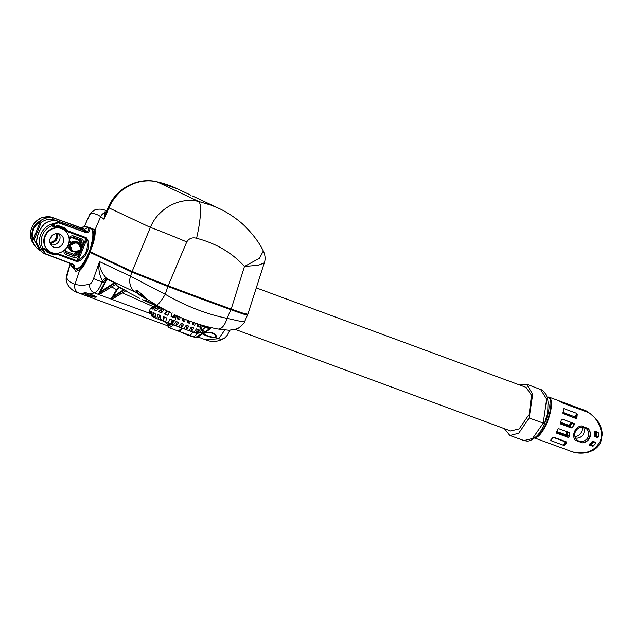 <?xml version="1.0" encoding="UTF-8"?>
<svg xmlns="http://www.w3.org/2000/svg" width="634" height="634" viewBox="0 0 634 634"><rect width="100%" height="100%" fill="white"/><g stroke="black" fill="none" stroke-linecap="round" stroke-linejoin="round"><path stroke-width="0.95" d="M66.618 230.419A1.442 0.65 -176.7 0 0 66.958 230.538L66.736 231.402L66.618 230.419L64.937 228.541L57.995 225.981L55.744 226.409L55.087 227.107L55.364 226.267L57.583 225.316L65.199 228.121L66.958 230.538L86.208 237.647L87.777 239.715C88.879 244.114 88.665 248.243 87.127 252.102C85.535 255.946 82.864 258.934 79.099 261.073L76.548 261.438L57.29 254.337L54.381 254.773L46.758 251.967L45.696 250.065L46.068 249.321L46.076 250.216L47.479 251.88L53.858 254.392A14.574 13.686 -53.2 0 1 47.479 251.88A1.442 0.848 -49.8 0 0 46.758 251.967M81.104 266.185A0.721 0.563 -134.9 0 1 80.455 266.351L80.653 266.177C83.648 263.134 86.367 258.648 88.8 252.72C91.193 246.769 92.532 241.269 92.81 236.22L92.818 235.911C93 231.965 92.39 229.421 90.995 228.295L89.235 227.709C90.282 228.636 90.012 230.126 88.435 232.179L86.652 232.813L58.32 222.78L52.036 225.038A1.442 0.84 -123 0 0 51.013 224.309L57.916 222.249L56.585 220.711C52.907 220.307 49.397 221.028 46.044 222.851L44.459 223.834C39.308 229.69 36.709 236.11 36.645 243.084L37.121 244.819C38.317 248.322 40.41 251.096 43.389 253.156A18.061 16.959 -53.2 0 1 42.795 252.736A18.061 16.959 -53.2 0 1 37.121 244.819M88.348 227.21L88.427 227.234C87.032 226.695 84.742 226.703 81.54 227.249L81.524 227.249A1.419 0.856 -100.3 0 1 81.532 227.249A1.419 0.84 -99.8 0 0 81.263 227.384L81.239 227.4A1.419 0.856 -100.3 0 1 81.524 227.249L78.949 227.241L51.156 217.042A1.442 0.46 -70.3 0 0 51.148 217.042L51.148 217.042A1.442 0.46 -70.3 0 0 51.14 217.042L81.414 227.963L52.456 217.621A1.442 0.428 96.7 0 1 52.614 219.332C48.549 218.912 44.76 219.911 41.258 222.328L34.212 239.676L38.072 247.141M79.099 261.073A1.442 0.515 -117.9 0 1 78.434 259.988C82.063 258.03 84.623 255.264 86.105 251.682C87.54 248.076 87.674 244.201 86.525 240.056L85.97 238.495L66.736 231.402A13.718 12.886 126.8 0 0 55.087 227.107L51.79 225.894L51.013 224.309A17.284 16.23 -53.2 0 0 40.734 234.445A17.284 16.23 -53.2 0 0 41.17 248.536A1.442 0.452 -26.9 0 0 42.771 248.1L46.068 249.321A13.718 12.886 126.8 0 0 57.718 253.616L57.29 254.337A1.442 0.864 -136.9 0 0 56.949 254.226L57.718 253.616L76.952 260.709L85.97 238.495A1.442 0.475 -69.8 0 0 86.208 237.647M87.777 239.715L86.525 240.056L78.434 259.988L76.952 260.709A1.442 0.475 -69.8 0 1 76.548 261.438M69.098 262.991L72.855 267.572L70.802 263.633M86.652 232.813A1.419 0.539 107.1 0 0 86.501 232.377A1.442 1.363 144.3 0 1 86.462 232.361L85.542 231.045L56.878 220.775L58.217 222.32A1.442 1.331 139 0 0 57.916 222.249A1.442 0.816 -89 0 1 58.32 222.78A1.442 0.491 -70.4 0 0 58.217 222.32L86.208 232.662L87.27 231.878C88.855 229.999 89.164 228.628 88.189 227.757L89.085 227.59M87.27 231.878A1.419 1.149 40.6 0 1 88.435 232.179A1.419 1.149 39.4 0 0 87.254 231.886L87.27 231.878M68.187 244.859A13.005 12.212 126.8 0 0 64.454 230.197A13.005 12.212 126.8 0 0 45.157 236.363A13.005 12.212 126.8 0 0 48.889 251.024A13.005 12.212 126.8 0 0 68.187 244.859M64.454 230.197L64.058 229.896A13.005 12.212 126.8 0 0 44.76 236.07A13.005 12.212 126.8 0 0 48.493 250.731L48.889 251.024M68.694 247.07L70.445 247.648L69.772 247.395L69.645 246.04L70.112 246.103L70.136 246.872L71.246 247.284L70.921 248.203L70.215 247.831L69.32 248.259L69.803 247.331M58.97 233.811A7.22 6.784 -53.2 0 1 59.493 240.302A7.22 6.784 -53.2 0 1 50.799 244.74M63.067 242.973A7.22 6.784 -53.2 0 1 52.353 246.396A7.22 6.784 -53.2 0 1 50.276 238.249A7.22 6.784 -53.2 0 1 60.999 234.826A7.22 6.784 -53.2 0 1 63.067 242.973M57.884 233.589L57.29 238.091L50.268 243.733M58.193 233.629L56.585 240.278L50.387 243.995M49.872 242.465A7.22 6.784 126.8 0 0 56.117 237.774A7.22 6.784 126.8 0 0 56.521 233.566M50.324 238.13A7.22 6.784 126.8 0 0 52.495 235.23M79.599 245.35L80.613 245.429L79.702 246.784A4.414 4.145 126.8 0 0 72.3 244.684L71.19 244.272L70.208 244.661L71.317 243.575L71.991 243.821L71.468 243.226L71.856 242.022A5.476 5.143 -53.2 0 1 78.846 243.416L81.738 246.285L80.795 246.158A2.924 2.75 -53.2 0 1 79.702 246.784L79.512 245.144A4.7 4.414 -53.2 0 0 78.37 243.654L77.61 243.02A4.747 4.462 126.8 0 0 72.387 242.767L72.728 243.749L72.3 244.684L71.991 243.821A0.721 0.61 -3.3 0 0 72.704 243.781M50.157 243.44A8.25 7.751 126.8 0 0 57.028 238.115A8.25 7.751 126.8 0 0 57.535 233.558M556.644 431.572L567.485 435.265L569.467 436.778L569.752 433.347L567.557 431.802M569.467 436.778L568.405 437.492L566.527 436.057L556.264 432.277L556.565 433.133L568.405 437.492M556.264 432.887L557.841 429.139L558.784 428.727L569.356 432.626L569.752 433.347L569.356 432.626M566.653 441.977L566.867 442.77L566.653 441.977L553.926 437.286L552.864 437.611L550.724 440.044L550.954 440.654L550.724 440.044M565.964 441.724A0.721 0.674 -55 0 1 565.916 442.112L566.867 442.77L564.672 445.187L563.626 445.322L550.954 440.654L551.548 439.196M589.176 445.02L592.124 441.597L592.972 441.335L595.588 442.302L595.857 443.301L593.115 446.178L589.303 445.171M542.783 440.963L572.51 451.876C585.681 454.808 594.866 451.273 600.065 441.272C604.321 432.8 598.512 418.408 588.479 412.544L588.938 412.766A21.667 20.351 -53.2 0 1 590.246 413.661L595.691 418.614C599.653 422.918 601.856 428.14 602.3 434.274L600.755 442.112C598.892 445.971 596.142 448.817 592.505 450.647L587.591 452.47C579.214 454.126 574.19 452.327 572.676 451.931M588.201 428.497C590.468 431.183 591.031 434.195 589.897 437.523C588.407 440.678 585.895 442.453 582.369 442.849A8.741 8.21 126.8 0 0 589.501 437.23A8.741 8.21 126.8 0 0 588.201 428.497L581.148 425.897C578.049 426.619 575.807 428.592 574.42 431.817C573.184 435.075 573.485 437.888 575.315 440.25L582.369 442.849M593.725 441.613A0.721 0.674 -55.1 0 1 593.646 441.763A17.269 16.215 -53.2 0 1 591.253 444.727A0.721 0.674 -52.1 0 1 590.508 444.902L589.184 444.41M579.024 441.106A7.299 6.855 -53.2 0 1 577.392 440.218A7.299 6.855 -53.2 0 1 575.727 431.104A7.299 6.855 -53.2 0 1 584.493 427.641A7.299 6.855 -53.2 0 1 586.125 428.529A7.299 6.855 -53.2 0 1 587.789 437.642A7.299 6.855 -53.2 0 1 579.024 441.106M572.565 422.949A0.721 0.674 -55.2 0 1 572.312 423.377A13.068 12.276 126.8 0 0 569.918 425.985A0.721 0.674 -52.2 0 1 569.094 426.262L560.321 423.029M547.982 401.718A17.332 5.73 110.2 0 1 548.283 412.853A17.332 5.73 110.2 0 1 544.749 423.187M256.294 287.876L526.069 387.374L531.474 395.188L529.2 414.287L519.175 428.917L510.663 430.985L235.174 329.387M75.644 268.697A21.667 7.164 -69.8 0 0 75.7 268.721A21.667 7.164 -69.8 0 0 88.15 255.684L89.687 252.237L131.912 272.129L167.891 286.481A173.32 4.715 20.8 0 0 230.903 309.725C245.215 314.844 250.153 316.303 245.699 314.092M73.156 267.778L75.842 271.336L79.472 269.87C82.602 267.342 85.495 262.619 88.15 255.684M245.992 313.434C250.446 315.645 245.517 314.187 231.204 309.067A173.351 4.715 -159.2 0 1 168.121 285.799L132.141 271.447L150.369 227.4C158.048 208.404 179.636 196.786 198.648 201.446L211.281 205.21L219.023 208.459L192.023 195.763M70.057 264.497L66.586 277.494C67.592 280.561 70.398 282.804 74.986 284.238A7.22 6.823 106.9 0 0 79.028 293.09L85.146 294.105C82.88 291.909 84.203 291.862 89.125 293.962C102.89 298.099 94.173 298.432 85.146 294.105L85.59 293.827C89.592 295.571 93.055 296.601 95.98 296.918L96.32 296.847M190.905 331.21L188.385 330.282A5.777 2.108 -69.8 0 0 191.23 327.033L193.758 327.96A5.777 2.108 110.2 0 1 190.905 331.21L192.34 327.445M180.809 327.493L178.281 326.565A5.777 2.108 -69.8 0 0 181.134 323.324L183.654 324.251A5.777 2.108 110.2 0 1 180.809 327.493L182.235 323.728M175.753 325.638L173.233 324.711A5.777 2.108 -69.8 0 0 176.078 321.47L178.606 322.397A5.777 2.108 110.2 0 1 175.753 325.638L177.187 321.874M185.857 329.347L183.329 328.42A5.777 2.108 -69.8 0 0 186.182 325.179L188.71 326.106A5.777 2.108 110.2 0 1 185.857 329.347L187.284 325.583M195.961 333.064L193.433 332.137A5.777 2.108 -69.8 0 0 196.286 328.895L198.807 329.823A5.777 2.108 110.2 0 1 195.961 333.064L197.388 329.3M142.642 299.66L157.811 306.84A216.693 204.425 -64.8 0 1 145.503 300.492L158.5 306.618A216.693 204.425 115.2 0 0 170.808 312.966L156.535 305.136A14.447 2.053 -59.3 0 0 165.26 294.311C186.087 306.214 206.668 314.218 227.02 318.339L230.903 309.725M204.18 333.056C200.566 333.706 212.501 338.104 215.156 337.106L215.695 336.622L214.617 334.245C213.603 332.018 207.088 332.62 204.037 333.302L204.211 333.215M170.023 324.925L167.511 324.014A7.798 2.845 -69.8 0 0 169.333 323.427M163.937 321.375L167.233 323.863A7.798 2.845 -69.8 0 0 167.511 324.014L168.525 325.931A1.442 1.355 -65 0 1 170.134 324.98L170.3 325.044M210.718 328.539L209.64 328.792L205.408 327.334L205.598 326.954L210.718 328.539L211.082 327.588M173.486 324.957L169.389 327.778L196.485 337.819L188.496 335.394L177.536 330.758M196.485 337.819L210.417 328.895M519.761 385.044L526.6 384.188L532.711 394.245L529.168 418.028L518.691 433.244L509.894 435.503L504.418 428.687M245.096 313.87C249.463 316.041 244.629 314.615 230.602 309.59A172.63 4.7 -159.2 0 1 167.788 286.425L132.53 272.358L89.576 252.166L89.83 251.5M132.141 271.447L89.798 251.492L89.537 252.15M246.911 314.702L247.482 315.122L244.819 321.161C244.819 322.555 242.648 324.901 238.305 328.206L234.152 329.64L228.977 330.251L236.569 329.006L236.054 328.444M90.052 252.34A20.946 6.926 -69.8 0 0 90.297 251.73M43.405 253.164L45.093 253.846L41.17 248.536A1.442 1.006 -18.2 0 0 42.375 248.837L45.703 253.862L73.774 264.529L74.749 265.868C74.717 267.778 74.138 268.388 73.005 267.675A1.419 1.331 -57.3 0 1 72.759 267.556L75.367 268.61C78.442 268.428 80.336 267.643 81.041 266.256L81.184 266.129A0.721 0.531 -129.9 0 0 81.287 266.011L82.785 264.386L89.568 252.047L93.19 236.442C93.388 232.488 92.794 229.92 91.399 228.747L90.995 228.295L91.399 228.747M90.638 228.066A21.667 7.164 -69.8 0 1 91.351 247.26L90.036 251.603C93.983 242.703 95.647 235.412 95.045 229.754A2.164 1.807 -9.1 0 1 94.49 230.324L88.086 227.123M89.822 252.3C86.874 261.263 83.426 267.389 79.504 270.678L74.986 284.238C79.551 285.617 84.512 285.562 89.87 284.08C91.177 283.533 92.413 281.678 93.594 278.508A7.22 0.594 19.3 0 0 102.153 281.884C99.665 288.177 97.089 291.854 94.434 292.932L89.14 293.97L84.663 292.433M137.221 290.467C136.278 290.871 136.461 291.711 137.776 293.003L137.253 293.233C132.07 286.56 143.292 294.224 146.153 298.749C149.632 301.324 141.152 296.379 137.253 293.233L135.185 292.123A14.447 13.631 -64.8 0 1 130.493 276.218L165.26 294.311L167.891 286.481M174.619 314.757C189.059 321.549 203.435 326.296 217.739 328.991L217.739 328.991A14.447 7.236 -79.3 0 0 227.02 318.339L239.715 321.176L244.819 321.161M68.076 270.583L70.033 264.457M79.472 269.87A2.164 1.862 -126.8 0 1 79.504 270.678L72.926 267.659M91.351 247.26C93.983 240.246 95.029 234.596 94.49 230.324M87.872 227.067L95.045 229.754L100.663 216.598C96.55 213.92 93.23 213.024 90.725 213.92C90.012 214.34 88.895 216.289 87.365 219.752L84.267 226.893M84.219 226.893L87.349 219.697A7.22 0.412 23.5 0 0 87.365 219.752M231.204 309.067L244.462 266.47L258.458 265.21L264.299 262.864L247.775 314.456M264.299 262.864C266.137 257.761 264.315 253.117 263.316 250.937L259.56 258.189L244.462 266.47C232.155 252.808 216.186 243.401 196.572 238.265C192.364 237.132 189.09 238.344 186.761 241.911L168.121 285.799M196.572 238.265A36.114 6.815 103.1 0 0 198.648 201.446L156.978 181.807A14.447 4.684 102.5 0 0 156.653 181.696L176.949 188.639A106.9 100.854 115.2 0 0 169.31 185.437A106.9 100.854 115.2 0 0 156.978 181.807A43.342 40.885 115.2 0 0 108.937 207.873L150.369 227.4A36.114 0.761 22.5 0 1 186.761 241.911M106.52 278.302A4.335 1.45 131.7 0 0 102.518 280.83L102.153 281.884L105.125 283.01L100.418 291.751L98.65 293.621L104.721 282.534L102.518 280.83C99.094 274.657 98.088 268.245 99.498 261.612C99.213 267.366 101.551 272.929 106.52 278.302L114.168 282.257L116.402 284.024M156.535 305.136L146.153 298.749L137.982 290.998L136.69 290.895M152.659 306.349L122.402 292.892M115.602 297.021L115.206 297.203M115.372 284.611L119.081 287.012L116.521 289.69L117.005 289.968L113.209 296.474L111.449 298.337L116.521 289.69L111.679 286.893M102.811 292.306L102.407 292.488M203.641 333.207L203.847 333.286C207.572 330.528 219.649 334.974 215.56 337.605C213.016 338.746 199.417 333.738 203.847 333.286L203.672 333.397M205.297 339.697L218.706 338.762L224.777 330.021M215.283 337.058A0.436 0.404 70.1 0 0 215.56 337.605L218.706 338.762A7.22 6.974 52.4 0 0 225.046 337.7L225.046 337.7C218.675 341.877 212.113 342.55 205.361 339.721L197.832 336.947M66.586 277.494A7.22 7.037 162.3 0 0 66.507 281.908L67.394 284.095C69.748 288.28 73.203 291.133 77.752 292.662L167.606 325.797M79.028 293.09L77.752 292.662M87.349 219.697C90.02 215.639 87.912 214.395 94.783 209.957L94.783 209.957A7.22 7.101 69.6 0 0 90.725 213.92M156.653 181.696C137.34 177.037 115.824 188.718 108.208 207.5L105.458 213.92L104.055 219.293L105.252 210.528A4.335 4.287 64.2 0 0 106.932 210.472M85.162 292.123L85.59 293.827M123.582 289.136A0.436 0.412 -64.8 0 1 123.741 289.643L119.24 287.519A0.436 0.412 -64.8 0 0 119.081 287.012L126 290.689M125.5 290.895L139.615 298.265M164.364 309.78A216.693 204.425 -64.8 0 1 157.811 306.84M124.779 289.809L123.741 289.643L113.209 296.474L112.844 296.007M114.168 282.257A0.436 0.412 -64.8 0 1 114.302 282.748L100.418 291.751L100.045 291.283M105.696 213.373A4.335 3.432 30.6 0 1 104.372 214.355M115.301 282.97L107.717 279.642A0.436 0.412 -64.8 0 0 107.582 279.158C106.71 279.047 105.751 280.173 104.721 282.534L105.125 283.01M156.344 318.197L154.648 317.491L153 312.522L155.124 313.402L156.344 318.197M170.736 323.792L168.192 322.841L170.055 319.235L173.264 320.432L170.736 323.792L172.171 320.019M171.117 316.421A15.89 0.436 20.8 0 0 173.233 317.214L174.287 317.729L174.857 314.876M174.287 317.729L171.077 316.532L172.131 312.784M166.726 310.644L164.594 314.052L167.82 315.296L169.389 311.722M162.019 308.639L158.666 311.722L161.512 312.855L164.246 309.606M158.516 307.07L154.022 309.82L156.146 310.7L160.101 307.791M152.406 309.012L151.193 308.568L152.35 309.099L157.264 306.499M151.193 308.568L156.36 306.071M155.813 305.81L150.591 308.235L155.378 305.691M160.608 319.916L158.341 319.013L157.644 314.424L160.489 315.55L160.608 319.916M165.609 321.858L163.049 320.867L163.572 316.754L166.79 317.991L165.609 321.858M152.406 316.501L150.163 311.262L151.32 311.801L153.325 316.921L152.54 316.152M149.505 310.89L150.107 313.965M151.922 316.231L149.513 310.818M156.336 306.143L156.17 306.579M154.022 309.82L156.21 310.605M158.563 307.189L157.993 308.679M158.666 311.722L160.838 312.451A15.89 0.436 20.8 0 0 161.567 312.736M162.209 308.845L160.838 312.451M164.594 314.052L165.545 314.298A15.89 0.436 20.8 0 0 167.859 315.185M166.79 311.017L165.545 314.298M174.231 314.575L173.233 317.214M182.188 320.503L184.684 321.549A5.777 2.108 -69.8 0 0 185.088 319.338M184.684 321.549L182.156 320.622A5.777 2.108 110.2 0 0 182.576 318.3M177.14 318.648L179.628 319.694A5.777 2.108 -69.8 0 0 180.056 317.222M179.628 319.694L177.108 318.767A5.777 2.108 110.2 0 0 177.544 316.104M187.236 322.365L189.732 323.403A5.777 2.108 -69.8 0 0 190.137 321.279M189.732 323.403L187.204 322.476A5.777 2.108 110.2 0 0 187.609 320.328M192.292 324.22L194.781 325.266A5.777 2.108 -69.8 0 0 195.193 323.071M194.781 325.266L192.26 324.339A5.777 2.108 110.2 0 0 192.665 322.191M197.34 326.074L199.837 327.12A5.777 2.108 -69.8 0 0 200.257 324.687M199.837 327.12L197.309 326.193A5.777 2.108 110.2 0 0 197.729 323.895M179.105 316.81L178.249 319.06M184.066 318.918L183.305 320.915M137.776 293.003L146.375 298.796M115.776 284.238L116.315 283.866L115.134 282.93L98.65 293.621L99.815 294.049L116.474 283.897M125.873 290.578L125.397 290.911L125.873 290.578L124.636 289.786L111.449 298.337L112.606 298.765L126.007 290.602M145.028 299.89L145.606 300.215A216.4 204.156 115.2 0 0 157.929 306.579L161.385 308.203M119.24 287.519L117.005 289.968M107.717 279.642C106.932 279.554 106.108 280.585 105.228 282.748M154.648 317.491L155.179 316.089M166.203 322.246A6.99 2.544 110.2 0 1 165.728 322.381L164.895 321.747M158.341 319.013L159.768 315.272M163.049 320.867L164.475 317.103M189.075 320.883L188.353 322.769M194.139 322.706L193.41 324.632M199.258 324.378L198.458 326.486M167.249 323.871L168.113 326.779L169.294 327.73A1.442 1.355 -65 0 1 168.525 325.931L171.6 324.259M178.122 330.972L182.315 328.198M178.78 330.98A0.721 0.642 -95.8 0 1 179.192 331.439L182.758 328.364M201.398 329.688L202.214 329.91L205.408 327.334L202.262 326.169M195.43 337.557L209.656 328.792A0.721 0.705 -75.2 0 0 209.973 328.428L210.353 327.421M190.216 335.727L192.752 332.034M202.214 329.91L204.18 330.108L202.23 332.438L198.83 332.652M201.192 330.156L202.856 330.766L202.23 332.438M203.387 330.1L202.856 330.766M594.518 434.797L596.245 435.36A0.721 0.674 -52.3 0 1 595.294 435.93L594.47 435.621M596.57 431.802A17.269 16.215 -53.2 0 1 596.245 435.36L598.409 437.024L597.49 437.619L595.294 435.93L595.374 435.114A16.547 15.541 126.8 0 0 595.675 431.54L595.833 431.532M567.533 431.952A13.068 12.276 126.8 0 0 567.485 435.265A0.721 0.674 -52.5 0 1 566.527 436.057L566.598 435.241A13.789 12.957 -53.2 0 1 566.669 431.635M571.717 422.64L574.333 424.788L572.066 427.649L571.258 427.942L569.094 426.262L569.166 425.446A13.789 12.957 -53.2 0 1 571.694 422.696L561.97 419.114M588.938 412.766L590.666 413.978M583.502 427.364A7.299 6.855 -53.2 0 1 582.765 435.122A7.299 6.855 -53.2 0 1 575.529 438.031M588.098 412.06L586.791 411.165A21.667 20.351 -53.2 0 1 588.098 412.06A21.667 20.351 -53.2 0 1 589.144 412.9M563.087 413.614L576.155 418.575L576.908 418.028L575.989 417.315A0.721 0.674 -52.2 0 1 575.078 417.743L576.615 413.336L577.241 414.24L575.989 417.315L562.976 412.441M589.866 443.824L593.115 446.178M581.925 427.237A7.299 6.855 -53.2 0 1 574.967 436.557M594.549 436.398L594.438 435.899L594.874 436.652L597.49 437.619M596.57 431.627L598.472 432.974L598.005 432.333L598.472 432.974L598.409 437.024M598.005 432.333L595.16 431.286L594.296 432.15L594.438 435.899M560.361 423.789L561.399 419.621L562.247 419.145L574.23 423.583M574.079 423.512L574.333 424.788M571.258 427.942L560.504 423.94M573.009 452.002L572.51 451.876L573.009 452.002M546.952 397.019L548.901 397.058L558.451 400.609A21.667 7.164 110.2 0 1 559.006 401.021L562.231 402.867L588.479 412.544M586.791 411.165L586.339 410.943L586.791 411.165M558.451 400.609L586.339 410.943M576.615 413.336L563.943 408.661L563.198 410.499M563.293 409.089L563.943 408.661L563.293 409.089L563.246 413.78M576.908 418.028L577.241 414.24M595.857 443.301L593.052 441.359M74.764 268.277C76.199 269.291 78.101 268.65 80.455 266.351M72.553 267.413L72.759 267.556A1.419 1.331 -57.3 0 1 72.276 266.969C73.33 267.627 73.813 267.041 73.734 265.21L73.726 265.194A1.419 1.276 -2.9 0 0 74.749 265.868L74.749 265.868A1.419 1.276 -1.3 0 1 73.726 265.194L73.338 264.362M82.785 264.386L81.184 266.129A0.721 0.531 -129.9 0 1 80.653 266.177M93.19 236.68A0.721 0.444 178.4 0 0 93.198 236.601L93.198 236.601A0.721 0.444 178.4 0 0 92.81 236.22M93.19 236.442A0.721 0.475 -177 0 0 92.818 235.911M54.381 254.773L54.421 254.44A14.574 13.686 -53.2 0 1 53.858 254.392L56.949 254.226M46.076 250.216A1.442 0.959 30.2 0 0 45.696 250.065L42.375 248.837A1.442 0.475 -69.8 0 0 42.771 248.1A15.842 14.883 126.8 0 1 42.375 235.19A15.842 14.883 126.8 0 1 51.79 225.894A1.442 0.475 -69.8 0 0 52.036 225.038L55.364 226.267A1.442 0.745 15 0 0 55.744 226.409M43.643 253.291L45.331 253.972A1.442 1.355 112 0 1 45.093 253.846A1.442 0.88 -54.1 0 0 45.703 253.862A1.442 0.491 -69.2 0 1 45.363 253.988A1.442 0.491 -69.2 0 0 45.363 253.988L43.667 253.307M73.37 264.608L45.363 253.988A1.442 1.442 0 0 1 45.331 253.972A1.442 1.355 112 0 0 45.355 253.988L73.401 264.624A1.442 1.387 -67.7 0 1 73.401 264.624A1.442 1.387 -67.7 0 1 73.409 264.624A1.419 0.555 -67.3 0 0 73.774 264.529M39.863 249.899A1.442 0.491 124.1 0 1 39.292 250.097A1.442 0.491 124.1 0 1 39.284 250.089L38.666 249.645A18.061 16.959 -53.2 0 1 38.666 249.645A18.061 16.959 -53.2 0 1 35.726 246.792A18.061 16.959 -53.2 0 1 32.992 241.736L32.516 239.993C30.519 231.505 33.127 225.086 40.33 220.743L41.915 219.76A18.061 16.959 -53.2 0 1 52.456 217.621L50.855 216.971L42.01 217.581A17.284 16.23 126.8 0 0 32.168 241.808L34.212 244.89L32.168 241.808A1.442 0.452 -26.9 0 1 32.152 241.784A1.442 1.442 0 0 0 32.175 241.823M88.942 227.487A1.419 1.331 122.7 0 0 87.904 227.543C86.81 226.869 84.599 226.821 81.263 227.384L78.949 227.241M65.199 228.121L64.937 228.541A14.574 13.686 -53.2 0 0 57.995 225.981A1.442 0.769 87.4 0 1 57.583 225.316M46.044 222.851A18.061 16.959 -53.2 0 1 56.585 220.711L56.569 220.695A1.442 0.444 96.6 0 0 56.497 220.672L56.497 220.672C52.02 220.22 47.875 221.337 44.063 224.016M72.862 264.402A1.442 1.387 -67.7 0 1 73.592 265.123L71.967 264.077M32.144 241.752A1.442 0.452 -26.9 0 0 32.152 241.784C28.348 231.077 31.613 223.009 41.947 217.573A1.442 1.442 0 0 1 42.074 217.525C45.696 216.701 48.628 216.519 50.855 216.971A1.442 1.371 -67.9 0 1 51.156 217.042A1.442 1.442 0 0 0 50.855 216.971M81.414 227.963L82.452 227.899L81.406 227.479A1.442 1.331 -68.3 0 1 80.383 227.551L79.646 227.257A1.442 1.331 -68.3 0 1 79.622 227.249L51.148 217.042M87.904 227.543L84.37 229.381L87.143 231.767A1.442 1.371 145.1 0 1 86.066 231.798M86.604 230.998L56.585 220.711A1.442 1.355 126.8 0 1 56.862 220.767A1.442 0.483 -70.3 0 0 56.822 220.743A1.442 0.483 -70.3 0 0 56.814 220.743A1.442 0.483 -70.3 0 0 56.759 220.735M70.422 247.664A0.721 0.689 50.6 0 1 70.921 248.203A4.7 4.414 -53.2 0 0 76.92 251.516L78.204 250.478A2.924 2.75 -53.2 0 1 78.568 251.65L79.321 252.229L76.104 251.785L77.396 252.554A2.14 2.013 126.8 0 0 77.499 252.213A0.721 0.674 -59.1 0 0 77.197 251.476A0.721 0.579 -87.9 0 1 77.736 252.197M43.976 224.325L44.459 223.834M36.645 243.084L36.709 242.204L36.645 243.084M72.117 264.093L72.87 264.822L72.117 264.093M72.434 264.378A1.442 1.014 -36.4 0 0 72.379 264.235A1.442 1.347 -54.2 0 1 72.783 264.766M40.33 220.743L40.235 221.916C33.784 225.815 31.438 231.584 33.198 239.248L34.212 239.676M33.182 239.565L32.516 239.993M38.682 249.661L39.292 250.097A1.442 1.442 0 0 0 39.601 250.256M39.284 250.089C36.289 248.029 34.196 245.239 32.992 241.736M40.441 221.686L41.258 222.328M41.915 219.76C45.276 217.945 48.794 217.232 52.464 217.628L52.456 217.621A1.442 1.355 -53.2 0 1 52.757 217.7A1.442 0.468 -70.3 0 1 52.614 219.332L56.275 220.648M82.452 227.899L82.523 227.947A1.442 1.371 -52 0 1 81.461 228.002L81.406 228.113A1.442 1.331 23.8 0 0 82.563 228.224L82.325 229.365L80.534 228.953L81.406 228.113M83.894 230.427L84.37 229.381L82.523 227.947M84.805 231.22L86.058 230.831A1.442 1.102 90.8 0 1 85.519 231.006L85.519 231.006A1.442 1.102 90.8 0 1 85.479 231.006L85.17 230.927M85.479 231.006A1.442 1.347 125.7 0 0 86.517 230.934M79.512 245.136A0.721 0.674 131.4 0 0 80.486 244.875A2.14 2.013 126.8 0 0 80.637 244.558L82.309 245.318A3.59 3.368 -53.2 0 1 81.738 246.285A6.443 6.047 -53.2 0 1 79.321 252.229A3.59 3.368 -53.2 0 1 79.06 253.315L78.251 255.312A3.59 3.368 -53.2 0 1 73.734 257.452L66.055 254.622A3.59 3.368 -53.2 0 1 64.153 250.327M71.999 243.781A0.721 0.65 4.3 0 0 72.728 243.749A4.7 4.414 -53.2 0 1 78.37 243.654L79.567 245.247A0.721 0.539 143.7 0 0 79.567 245.247L79.567 245.247A0.721 0.539 143.7 0 0 80.605 245.12M79.67 245.643L80.795 246.158A5.611 5.27 126.8 0 1 78.568 251.65L77.942 252.015A0.721 0.483 -120 0 0 77.126 251.436M77.15 251.452A0.721 0.674 -59.1 0 1 77.197 251.476L77.126 251.444A0.721 0.579 -87.9 0 1 77.19 251.444L76.666 251.159M39.3 250.097A1.442 1.355 -53.2 0 0 39.546 250.224A1.442 0.468 -69.2 0 0 39.585 250.248A1.442 0.468 -69.2 0 0 39.593 250.248A1.442 0.468 -69.2 0 0 39.982 250.05M79.337 244.803A0.721 0.674 131.4 0 0 80.011 244.415A2.108 1.981 -53.2 0 0 80.122 244.177L80.637 244.558L81.453 242.553L83.125 243.321L82.309 245.318M70.929 248.163A0.721 0.666 57.9 0 0 70.445 247.648L71.246 247.284A4.414 4.145 126.8 0 0 78.204 250.478L78.061 251.674L77.388 251.286M76.952 251.516A0.721 0.674 -59.3 0 1 76.96 251.928A2.108 1.981 -53.2 0 1 76.88 252.173L76.064 254.179L78.251 255.312M69.772 247.395L70.136 246.872A5.611 5.27 126.8 0 1 71.19 244.272L71.317 243.575M78.489 243.757L79.599 241.57A0.959 0.896 126.8 0 0 79.115 240.373L71.436 237.544A0.959 0.896 126.8 0 0 70.231 238.115L69.423 240.112A0.959 0.896 126.8 0 0 69.906 241.308L72.387 242.767M78.83 244.098L80.122 244.177L80.938 242.18L81.453 242.553A2.14 2.013 126.8 0 0 80.423 239.906M86.105 251.682L87.127 252.102M72.427 267.302A1.419 1.323 -49.3 0 1 72.331 267.231L72.331 267.231A1.419 1.323 -49.3 0 1 71.983 266.748M89.235 227.709A1.419 1.323 130.7 0 0 88.189 227.757M70.112 246.103A5.849 5.492 -53.2 0 1 70.62 244.851M67.719 245.873A3.59 3.368 -53.2 0 1 69.558 246L69.645 246.04A6.443 6.047 -53.2 0 1 69.891 245.334A6.443 6.047 -53.2 0 1 70.208 244.661L70.112 244.621A3.59 3.368 -53.2 0 1 68.646 243.519M535.635 437.119A21.239 7.022 -69.8 0 0 546.857 421.61A21.239 7.022 -69.8 0 0 547.015 397.217M548.901 397.058A21.667 7.164 110.2 0 1 547.364 421.84A21.667 7.164 110.2 0 1 534.747 437.872M202.246 325.282L201.572 329.26C200.732 332.176 198.997 333.539 196.358 333.365A5.777 2.108 -69.8 0 0 200.265 328.824A5.777 2.108 -69.8 0 0 201.144 324.957M196.358 333.365L171.481 324.22L175.388 319.679L176.276 315.534M544.511 423.449L547.705 412.346L548.045 402.281C547.396 393.349 541.864 389.514 540.62 389.506L546.651 399.135L543.203 423.195L532.512 438.514L524.009 440.567L526.917 441.058C527.551 440.971 530.809 441.716 537.133 435.661C539.661 433.188 542.149 429.147 544.598 423.56L529.168 418.028M93.594 278.508L99.498 261.612L130.493 276.218L131.912 272.129M230.602 309.59L230.847 308.94M167.788 286.425L168.034 285.768M132.53 272.358L132.768 271.732M108.208 207.5L108.937 207.873L104.055 219.293L100.663 216.598A7.22 6.8 123.5 0 1 104.864 212.612A4.335 3.939 35.6 0 0 106.282 211.994M89.87 284.08A7.22 6.673 74.5 0 0 94.434 292.932L149.862 313.37M135.185 292.123L107.423 279.039A4.335 1.458 126.5 0 0 103.699 281.789M146.097 298.701L146.708 298.891M205.915 326.304L205.464 327.358M202.27 325.741L205.598 326.954M193.552 336.923L197.816 333.476M595.698 431.485L594.882 431.247M560.575 422.284L569.166 425.446L572.066 427.649M592.33 446.32L590.508 444.902L590.579 444.085A16.547 15.541 126.8 0 0 592.845 441.304M563.626 445.322L565.219 441.454M553.197 437.341L565.916 442.112L564.672 445.187M576.155 418.575L562.929 413.265M560.091 401.259L559.909 401.694M69.066 238.21L69.098 238.146A3.59 3.368 -53.2 0 1 73.615 236.007L81.287 238.836A3.59 3.368 -53.2 0 1 83.125 243.321M81.406 227.963L80.383 227.551M64.335 250.176L65.112 250.319M69.098 238.146L69.986 238.329M73.615 236.007A1.442 0.475 110.2 0 1 72.72 237.068A1.442 0.475 110.2 0 1 72.68 237.053M72.751 237.076L80.359 239.882A1.442 0.475 -69.8 0 0 80.391 239.898A1.442 0.475 -69.8 0 0 81.287 238.836M81.089 246.325A5.849 5.492 -53.2 0 1 78.893 251.73M66.055 254.622A1.442 0.475 -69.8 0 0 66.205 252.998L73.885 255.827A2.14 2.013 126.8 0 0 76.579 254.551L77.396 252.554L79.06 253.315M73.528 254.131L73.401 255.431L65.73 252.601L65.849 251.302L73.528 254.131A0.959 0.896 126.8 0 0 74.733 253.568L76.064 254.179A2.108 1.981 -53.2 0 1 73.401 255.431L73.885 255.827A1.442 0.475 110.2 0 1 73.734 257.452M65.873 248.647L65.167 250.39L65.651 252.681A2.14 2.013 126.8 0 0 66.205 252.998L65.73 252.601A2.108 1.981 -53.2 0 1 65.437 252.467M83.609 230.19L82.325 229.365L82.079 230.071M69.558 246A1.442 0.475 110.2 0 1 68.662 247.062A1.442 0.475 110.2 0 1 68.623 247.046M70.112 244.621A1.442 0.475 -69.8 0 0 70.263 243.004L71.959 243.622A0.721 0.674 -50.9 0 0 72.625 243.519M69.074 241.467L69.708 242.679A2.14 2.013 126.8 0 0 70.263 243.004L69.788 242.608A2.108 1.981 -53.2 0 1 69.494 242.473M80.494 239.937A2.108 1.981 -53.2 0 1 80.938 242.18L79.599 241.57M33.198 239.248L40.235 221.916M66.031 248.457L65.365 250.113A0.959 0.896 126.8 0 0 65.849 251.302M71.737 236.981L71.436 237.544M79.115 240.373L79.599 239.604M70.184 248.179A4.747 4.462 126.8 0 0 71.927 250.62L72.751 251.175L77.197 251.452M74.733 253.568L75.414 251.888M74.669 251.872A5.476 5.143 -53.2 0 1 69.32 248.259L67.378 247.537A0.959 0.896 126.8 0 0 66.713 247.561M67.68 246.983L67.378 247.537M70.731 248.179A0.721 0.674 123.6 0 0 70.453 247.736L70.453 247.736A0.721 0.674 123.6 0 0 70.366 247.688M72.133 243.115A0.721 0.674 -50.9 0 1 71.468 243.226L69.788 242.608L69.906 241.308M72.514 267.382L69.058 262.975M543.314 441.185L534.613 437.975M176.949 188.639L190.723 195.129M540.62 389.506L526.6 384.188M524.009 440.567L509.894 435.503M246.848 314.876L247.102 314.202M217.739 328.991L228.977 330.251M229.936 330.235L227.146 335.426L225.046 337.7M68.036 270.567L66.895 274.435C65.999 277.47 65.865 279.959 66.507 281.908M94.783 209.957C98.357 208.8 101.82 208.895 105.181 210.242L106.956 210.425M263.316 250.937L263.316 250.937C259.369 242.877 253.331 234.731 245.199 226.496C238.281 219.427 226.187 211.566 219.023 208.459M114.168 297.972L125.96 290.673M116.347 283.992L101.385 293.249M89.14 293.97L96.416 296.752M171.481 324.22C161.575 320.424 156.646 318.815 151.898 316.223M150.496 308.132L149.465 310.834M161.892 319.798L160.798 319.401M171.41 324.196L170.34 325.052M586.688 411.101L587.607 411.696M93.135 237.853L93.206 236.363C93.555 232.86 92.873 230.197 91.161 228.383M91.153 228.375L90.361 227.947M34.212 244.89L35.726 246.792M80.756 240.088L72.72 237.068L70.033 238.392L69.154 240.595M36.518 242.6C36.709 235.911 39.213 229.73 44.023 224.048M36.526 242.679L41.582 251.738M56.497 220.672A1.442 1.442 0 0 1 56.83 220.743L85.519 231.006M66.903 247.284L68.662 247.062L70.453 247.736"/></g></svg>
